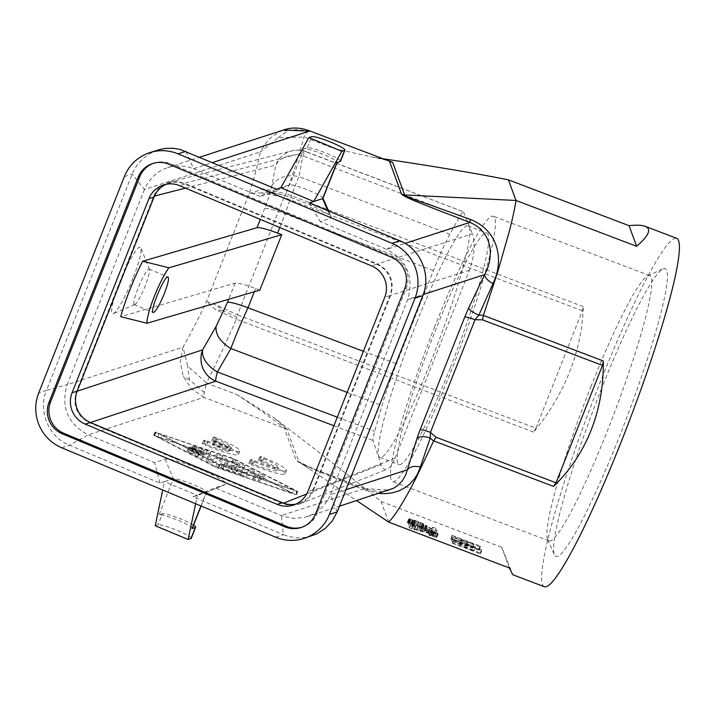 <?xml version="1.0" encoding="UTF-8"?>
<svg xmlns="http://www.w3.org/2000/svg" width="715" height="715" viewBox="0 0 715 715"><rect width="100%" height="100%" fill="white"/><g stroke="black" fill="none" stroke-linecap="round" stroke-linejoin="round"><path stroke-width="0.54" stroke-dasharray="3.58 2.68" d="M340.537 161.25A18.036 2.252 21.6 0 0 325.852 153.019A18.036 2.252 21.6 0 0 307.307 147.737L303.982 148.818A18.036 2.252 21.6 0 1 322.519 154.1A18.036 2.252 21.6 0 1 337.203 162.332A18.036 2.252 21.6 0 1 336.89 162.573M322.93 198.377A18.036 2.252 21.6 0 0 322.903 198.064A18.036 2.252 21.6 0 0 307.191 189.725A18.036 2.252 21.6 0 0 289.709 184.863L280.825 187.741M301.837 527.259A24.042 23.586 -108 0 0 302.615 527.026A24.042 23.586 -108 0 0 317.138 513.316L406.281 288.172A24.042 23.586 72 0 0 393.125 256.819L170.438 163.735A24.042 23.586 -108 0 0 154.243 163.038A24.042 23.586 -108 0 0 153.466 163.306M313.367 490.499C310.775 496.737 306.395 501.135 300.229 503.709C294.366 505.925 288.511 505.854 282.648 503.512L89.581 422.806C76.809 415.907 72.421 405.45 76.425 391.454L153.707 196.25C156.799 188.983 162.108 184.273 169.634 182.146L177.106 181.485L184.425 183.237L306.547 151.991L463.293 211.747L459.951 215.939L449.86 234.261C444.882 243.395 439.394 255.505 433.397 270.583L396.494 363.774C390.524 378.941 385.707 392.866 382.042 405.548L374.678 431.297C373.275 436.257 372.738 439.332 373.06 440.503L381.05 464.553C382.471 468.656 384.491 470.238 387.101 469.317C389.898 468.075 392.562 464.357 395.073 458.154L313.367 490.499L390.658 295.295C394.653 281.299 390.265 270.842 377.502 263.942L184.425 183.237M259.804 290.147L255.604 288.556A24.042 3.012 -158.4 0 0 235.092 283.14L120.728 316.691M271.834 185.659C277.59 177.213 286.635 174.183 298.968 176.569C294.884 186.025 290.281 198.466 285.16 213.901C274.363 209.888 267.526 208.083 264.648 208.485C268.214 199.36 270.61 191.754 271.834 185.659L275.829 164.995A24.042 23.577 75.6 0 1 291.765 150.883L291.765 150.883A24.042 23.577 75.6 0 1 303.562 150.963A24.042 23.577 75.6 0 1 306.547 151.991A24.042 2.663 110.9 0 0 306.315 151.723L463.293 211.747M157.532 150.141L148.827 154.154L142.365 159.07L137.003 165.165L132.91 172.235L46.484 390.39L67.147 384.688C60.695 407.112 67.711 423.834 88.195 434.854L154.565 462.596L165.12 459.173A33.06 4.138 -158.4 0 1 201.031 469.657A33.06 4.138 -158.4 0 1 225.591 484.35A33.06 4.138 -158.4 0 1 225.448 484.395L214.902 487.818L282.997 516.239L293.91 518.429L304.939 517.32L313.545 513.924L318.202 510.903L323.636 505.836L327.979 499.794L330.419 494.744L345.98 489.703M275.65 537.197L283.417 534.677L192.916 496.845L206.251 492.528A18.036 2.252 21.6 0 0 206.322 492.501A18.036 2.252 21.6 0 0 206.564 492.286A18.036 2.252 21.6 0 0 191.879 484.055A18.036 2.252 21.6 0 0 173.343 478.773L164.45 481.651L162.707 489.99M192.29 528.331A18.036 2.252 21.6 0 0 177.606 520.1A18.036 2.252 21.6 0 0 159.07 514.818L162.403 513.736L158.006 524.828L155.235 525.731M195.615 503.744L197.367 495.406L164.45 481.651L160.008 483.09L69.507 445.257C48.781 437.223 37.743 410.919 46.484 390.39L38.708 392.91M395.073 458.154L469.46 270.261C474.438 255.952 475.421 243.788 472.409 233.787L377.502 263.942M399.792 240.767L386.654 249.374C407.148 260.394 414.164 277.116 407.711 299.54L330.419 494.744L337.185 511.913M276.374 189.18L259.956 196.411L270.502 192.996A33.06 4.138 -158.4 0 1 302.561 201.907A33.06 4.138 -158.4 0 1 331.358 217.19A33.06 4.138 -158.4 0 1 330.839 218.218L320.284 221.632L386.654 249.374L405.048 243.413M601.637 388.415A153.895 16.99 -69.2 0 0 554.447 554.813A153.895 16.99 -69.2 0 0 619.387 436.597A153.895 16.99 -69.2 0 0 663.055 268.858A153.895 16.99 -69.2 0 0 601.637 388.415M591.162 386.055A141.874 15.659 -69.2 0 0 547.654 539.45A141.874 15.659 -69.2 0 0 548.968 540.889A141.874 15.659 -69.2 0 0 607.527 430.475A141.874 15.659 -69.2 0 0 649.721 275.632A141.874 15.659 -69.2 0 0 647.781 275.838A141.874 15.659 -69.2 0 0 591.162 386.055M334.2 148.532L387.789 160.562L334.2 148.532L303.875 137.021L278.064 137.816L260.269 151.946L268.313 139.479L280.486 131.149L283.506 130.023M383.07 158.775L371.586 156.942M261.717 192.871L249.178 193.649L263.442 188.885L286.072 193.747L283.971 197.492L261.717 192.871L269.358 191.647L285.026 195.553M582.368 310.828L283.971 197.492L237.496 314.868L217.146 305.439L206.519 301.408L215.617 309.684L236.397 319.212L237.496 314.868L535.893 428.205L582.368 310.828L583.243 306.619C582.671 328.462 578.122 350.216 569.605 371.872C560.98 393.509 548.968 413.583 533.569 432.083L535.893 428.205M185.873 151.348L193.586 168.668L259.956 196.411M269.358 191.647L263.442 188.885M544.347 586.72A186.356 20.574 110.8 0 1 599.769 383.329A186.356 20.574 110.8 0 1 676.685 238.292M583.243 306.619L286.072 193.747C293.811 171.52 299.737 152.617 303.875 137.021L307.548 131.48L309.032 130.648M124.339 176.641L132.114 174.12L144.43 189.484L147.844 182.843L152.474 177.025L158.158 172.244L164.647 168.686L171.707 166.497L179.09 165.755L186.463 166.488L193.586 168.668L212.578 162.511M278.064 137.816L288.118 130.532L280.486 131.149M261.029 461.515A21.039 2.637 -158.4 0 1 276.705 470.524A21.039 2.637 -158.4 0 1 253.253 464.035L250.509 462.891L248.847 463.436L251.591 464.58A30.057 3.763 -158.4 0 0 285.088 473.848A30.057 3.763 -158.4 0 0 262.7 460.978L259.956 459.834L258.285 460.371L261.029 461.515L262.351 458.19A21.039 2.637 -158.4 0 1 278.019 467.199A21.039 2.637 -158.4 0 1 254.576 460.71L251.832 459.566L250.509 462.891M134.67 304.59A19.233 2.86 112.7 0 0 134.76 304.563A19.233 2.86 112.7 0 0 145.252 285.696A19.233 2.86 112.7 0 0 149.426 269.466A19.233 2.86 112.7 0 0 149.113 269.099A19.233 2.86 112.7 0 0 148.72 269.099A19.233 2.86 112.7 0 0 138.138 288.002A19.233 2.86 112.7 0 0 134.277 304.599A19.233 2.86 112.7 0 0 134.67 304.59M132.999 278.269A36.072 5.363 -67.3 0 1 113.328 313.644A36.072 5.363 -67.3 0 1 119.673 282.586A36.072 5.363 -67.3 0 1 140.837 247.837A36.072 5.363 -67.3 0 1 132.999 278.269M144.43 189.484L67.147 384.688L182.977 347.141L180.278 361.844L183.326 376.537L191.665 388.996L204.034 397.308L204.231 392.419L206.483 383.008L187.696 366.053L182.977 347.141C190.601 333.753 198.448 318.506 206.519 301.408L249.178 193.649C254.263 177.517 257.963 163.619 260.269 151.946L144.43 189.484M422.815 295.635L407.711 299.54L423.244 294.509M309.291 202.935L320.284 221.632M288.118 130.532C294.526 129.138 301.006 129.451 307.548 131.48M416.818 322.259A123.838 13.665 110.8 0 1 467.932 225.877A123.838 13.665 110.8 0 1 431.1 361.039A123.838 13.665 110.8 0 1 379.987 457.421A123.838 13.665 110.8 0 1 416.818 322.259M463.526 212.015L472.409 233.787M251.832 459.566L250.161 460.102L252.904 461.255A30.057 3.763 -158.4 0 0 286.402 470.515A30.057 3.763 -158.4 0 0 264.014 457.654L261.27 456.51L259.956 459.834M450.093 368.252A123.838 13.665 110.8 0 1 398.979 464.634A123.838 13.665 110.8 0 1 435.81 329.472A123.838 13.665 110.8 0 1 486.924 233.09A123.838 13.665 110.8 0 1 450.093 368.252M434.765 326.648A141.874 15.659 -69.2 0 0 392.571 481.49A141.874 15.659 -69.2 0 0 451.129 371.076A141.874 15.659 -69.2 0 0 493.323 216.234A141.874 15.659 -69.2 0 0 434.765 326.648M61.731 447.778L69.507 445.257L88.195 434.854L204.034 397.308L286.93 429.232L298.95 461.881L356.66 500.634M160.008 483.09L154.565 462.596M364.355 488.452L310.167 467.297L296.216 460.406C301.158 464.482 318.979 470.827 329.57 475.162L364.355 488.452C375.983 491.965 384.295 492.501 389.273 490.061L364.453 488.595L363.363 489.534L378.861 493.439M191.236 538.35A18.036 2.252 21.6 0 0 176.551 530.11A18.036 2.252 21.6 0 0 158.006 524.828M533.569 432.083L236.397 319.212C225.895 343.048 215.921 364.31 206.483 383.008L236.808 394.519L275.364 418.793C320.508 453.292 355.739 480.864 381.068 501.492L501.716 547.315L512.807 574.744M388.656 522.111L381.068 501.492M250.161 460.102L248.847 463.436M509.303 567.933L501.716 547.315M193.55 525.159A18.036 2.252 21.6 0 0 176.301 517.231A18.036 2.252 21.6 0 0 162.403 513.736M298.95 461.881C301.373 464.115 318.988 471.534 329.123 475.752L363.363 489.534M236.924 317.049L222.311 310.462L217.146 305.439M222.311 310.462L215.617 309.684M296.752 491.303L219.487 464.956L155.53 432.271L233.278 458.458L297.234 491.142L297.717 491.491L296.752 491.303L295.438 494.628L234.69 462.927L153.734 435.247L215.447 467.145L295.438 494.628M261.27 456.51L259.608 457.046L262.351 458.19M206.286 441.763A30.057 3.763 -158.4 0 0 239.784 451.031A30.057 3.763 -158.4 0 0 217.396 438.161L214.652 437.017L212.981 437.553L215.724 438.706A21.039 2.637 -158.4 0 1 231.419 447.527L215.412 440.842L213.749 441.378L229.756 448.073A21.039 2.637 -158.4 0 1 207.949 441.227L205.205 440.074L203.543 440.619L206.286 441.763L204.964 445.088A30.057 3.763 -158.4 0 0 238.47 454.356A30.057 3.763 -158.4 0 0 216.073 441.495L213.329 440.342L211.667 440.887L214.411 442.031A21.039 2.637 -158.4 0 1 230.105 450.861L214.098 444.167L212.427 444.703L228.442 451.397A21.039 2.637 -158.4 0 1 206.635 444.551L203.891 443.407L202.22 443.944L204.964 445.088M236.808 394.519L263.612 412.519L284.186 427.758L296.216 460.406M204.231 392.419L189.412 379.826L187.696 366.053M189.412 379.826L183.326 376.537M192.916 496.845L214.902 487.818M311.767 535.893L305.35 537.403L297.252 537.814L289.218 536.616L283.417 534.677L281.263 515.56L364.453 488.595M453.632 539.387L453.846 539.977L481.776 550.586L481.472 549.764L458.592 539.807L480.391 546.823L480.087 546.001L452.157 535.392L452.381 535.982L474.018 544.195L452.899 537.394L475.278 547.61L453.632 539.387L452.318 542.721L473.965 550.934L451.576 540.719L472.704 547.529L451.058 539.307L450.843 538.717L478.773 549.326L479.077 550.148L457.269 543.132L480.158 553.088L480.462 553.911L452.532 543.302L452.318 542.721M416.398 521.298L424.013 524.846L421.591 524.783L421.805 525.373L437.035 530.852L436.15 528.439L432.655 527.116L433.37 529.055L425.756 526.32L427.159 526.034L423.664 523.907L412.43 519.483L409.489 518.822L408.766 519.304L416.943 523.577L417.077 523.121L412.144 520.332L416.398 521.298L415.084 524.622L410.83 523.666L415.755 526.446L415.621 526.901L409.472 524.059L407.336 522.334L411.116 522.808L422.351 527.232L425.836 529.368L424.442 529.645L432.057 532.38L431.342 530.441L434.836 531.772L435.721 534.177L420.492 528.698L420.277 528.108L422.699 528.171L415.084 524.622M434.389 532.63L430.332 531.388L430.564 532.04L437.008 534.025L438.036 533.56L429.572 529.332L413.94 525.221L413.1 522.924L409.606 521.601L410.759 524.721L428.786 529.645L434.13 531.924L434.649 532.523L433.335 535.857L427.463 532.97L409.436 528.045L408.292 524.926L411.786 526.249L412.627 528.546L428.258 532.657L435.086 535.705L436.847 537.242L429.25 535.365L429.009 534.722L433.076 535.955M419.196 522.352L417.882 525.686M414.7 520.752L413.386 524.077M413.699 520.466L412.376 523.8M412.734 520.306L411.42 523.639M412.144 520.332L410.83 523.666M412.251 520.627L410.937 523.961M413.064 521.19L411.742 524.515M414.191 521.825L412.877 525.15M415.281 522.334L413.967 525.668M417.077 523.121L415.755 526.446M416.943 523.577L415.621 526.901M414.807 522.665L413.485 525.99M413.368 522.013L412.046 525.337M411.903 521.307L410.589 524.631M410.794 520.735L409.472 524.059M410.026 520.288L408.712 523.621M409.221 519.734L407.908 523.058M408.766 519.304L407.443 522.629M408.658 519.01L407.336 522.334M408.9 518.849L407.577 522.173M409.489 518.822L408.167 522.147M410.115 518.911L408.801 522.236M411.098 519.126L409.784 522.459M412.43 519.483L411.116 522.808M413.788 519.894L412.466 523.228M415.835 520.574L414.521 523.898M418.632 521.637L417.31 524.962M420.769 522.549L419.446 525.874M422.207 523.192L420.894 526.526M423.664 523.907L422.351 527.232M425.89 525.051L424.576 528.376M426.703 525.614L425.38 528.939M427.159 526.034L425.836 529.368M427.266 526.329L425.952 529.663M426.694 526.419L425.38 529.744M425.756 526.32L424.442 529.645M433.37 529.055L432.057 532.38M432.655 527.116L431.342 530.441M436.15 528.439L434.836 531.772M437.035 530.852L435.721 534.177M421.805 525.373L420.492 528.698M421.591 524.783L420.277 528.108M422.592 525.06L421.278 528.394M423.557 525.23L422.234 528.555M424.12 525.141L422.806 528.465M424.013 524.846L422.699 528.171M423.209 524.283L421.895 527.616M422.073 523.648L420.76 526.982M420.983 523.139L419.669 526.463M433.755 532.541L432.441 535.866M434.649 532.523L433.335 535.857M434.568 532.291L433.245 535.615M434.13 531.924L432.816 535.249M433.37 531.486L432.048 534.811M432.271 530.968L430.957 534.293M431.208 530.512L429.885 533.837M429.813 529.976L428.491 533.31M428.786 529.645L427.463 532.97M427.785 529.359L426.462 532.684M423.521 528.403L422.207 531.728M421.913 528.09L420.59 531.415M419.598 527.518L418.275 530.843M417.605 527.018L416.291 530.342M415.254 526.32L413.931 529.654M412.85 525.516L411.536 528.841M410.759 524.721L409.436 528.045M409.606 521.601L408.292 524.926M413.1 522.924L411.786 526.249M413.94 525.221L412.627 528.546M415.996 525.9L414.682 529.225M418.329 526.535L417.015 529.86M420.974 527.178L419.651 530.503M422.914 527.563L421.6 530.888M425.184 528.019L423.87 531.352M425.836 528.171L424.522 531.495M427.847 528.725L426.533 532.058M429.572 529.332L428.258 532.657M430.966 529.86L429.652 533.193M432.736 530.584L431.422 533.908M434.917 531.62L433.603 534.945M436.4 532.38L435.086 535.705M437.58 533.131L436.257 536.456M438.036 533.56L436.713 536.885M438.161 533.908L436.847 537.242M437.92 534.069L436.606 537.403M437.008 534.025L435.685 537.358M435.694 533.73L434.38 537.063M433.692 533.175L432.369 536.5M431.967 532.568L430.644 535.893M430.564 532.04L429.25 535.365M430.332 531.388L429.009 534.722M431.726 531.924L430.412 535.249M432.754 532.264L431.431 535.589M453.846 539.977L452.532 543.302M475.278 547.61L473.965 550.934M453.113 537.975L451.8 541.309M452.899 537.394L451.576 540.719M474.018 544.195L472.704 547.529M452.381 535.982L451.058 539.307M452.157 535.392L450.843 538.717M480.087 546.001L478.773 549.326M480.391 546.823L479.077 550.148M458.592 539.807L457.269 543.132M481.472 549.764L480.158 553.088M481.776 550.586L480.462 553.911M225.565 461.095L237.443 464.232L232.196 465.957L237.729 468.209L245.057 465.805L240.16 463.615L228.559 461.005L222.973 456.429L217.583 454.382L207.716 457.609L213.249 459.861L220.989 457.35L225.565 461.095L224.242 464.419L236.129 467.556L230.874 469.281L236.415 471.534L243.735 469.138L238.846 466.949L227.236 464.33L221.659 459.763L216.261 457.707L206.394 460.934L211.935 463.186L219.675 460.675L224.242 464.419M244.047 472.266A6.015 0.751 -158.4 0 0 247.756 473.098L254.763 470.801L249.231 468.548L242.269 470.81L220.47 463.642L224.161 465.483L244.047 472.266L242.734 475.591A6.015 0.751 -158.4 0 0 246.434 476.422L253.45 474.125L247.917 471.873L240.955 474.134L219.156 466.975L222.839 468.808L242.734 475.591M254.183 475.082L259.67 477.379L264.452 475.806L258.919 473.553L254.183 475.082L252.815 478.451L258.356 480.703L263.138 479.13L257.606 476.878L252.869 478.415M194.033 447.769L190.682 446.839L192.916 448.126L201.147 451.567L199.02 452.255L192.961 449.136L188.313 447.608L198.958 453.301L203.552 454.856L210.827 452.506L207.189 450.629L193.05 446.08L204.383 450.522L202.256 451.21L194.033 447.769L192.71 451.094L189.368 450.173L199.834 454.892L197.706 455.589L191.647 452.461L186.999 450.942L187.938 451.63L197.644 456.626L202.238 458.19L209.558 455.795L193.631 449.78L191.727 449.404L195.418 451.237L203.069 453.846L200.942 454.534L192.71 451.094M293.552 489.784L218.611 464.223L159.213 433.63L234.163 459.191L293.552 489.784L292.238 493.109L232.84 462.516L157.899 436.954L217.289 467.556L292.238 493.109M229.756 448.073L228.442 451.397M213.749 441.378L212.427 444.703M215.412 440.842L214.098 444.167M231.419 447.527L230.105 450.861M212.981 437.553L211.667 440.887M214.652 437.017L213.329 440.342M203.543 440.619L202.22 443.944M205.205 440.074L203.891 443.407M204.383 450.522L203.069 453.846M199.02 452.255L197.706 455.589M201.147 451.567L199.834 454.892M202.256 451.21L200.942 454.534M220.989 457.35L219.675 460.675M228.559 461.005L227.236 464.33M237.443 464.232L236.129 467.556M242.269 470.81L240.955 474.134M234.163 459.191L232.84 462.516M159.213 433.63L157.899 436.954M218.611 464.223L217.289 467.556M259.608 457.046L258.285 460.371M293.409 505.076L298.512 503.423A24.042 23.586 72 0 0 313.045 489.712L389.89 295.626A24.042 23.586 -108 0 0 376.733 264.273L184.756 184.023A24.042 23.586 -108 0 0 168.561 183.335A24.042 23.586 -108 0 0 166.059 184.309M298.512 503.423A24.042 23.586 72 0 1 295.912 504.102M307.307 147.737L311.704 136.645M270.502 192.996L289.709 184.863L303.982 148.818M170.438 163.735L168.883 164.236M153.707 196.25L154.449 196.062M185.48 188.117L275.829 164.995A24.042 18.983 10.9 0 1 302.963 155.906L459.951 215.939M76.425 391.454L77.157 391.212M235.092 283.14L228.693 299.281M264.648 208.485L260.323 219.407M449.86 234.261L298.968 176.569L302.963 155.906A24.042 2.663 110.9 0 1 306.315 151.723A24.042 24.042 0 0 0 291.765 150.883L169.634 182.146M406.281 288.172L404.726 288.672M317.138 513.316L315.583 513.826M393.125 256.819L391.57 257.32M165.12 459.173L173.343 478.773L159.07 514.818M225.448 484.395L206.251 492.528L200.933 505.97M469.46 270.261L390.658 295.295M378.575 158.104L384.974 159.499M327.649 210.612L330.839 218.218M433.397 270.583L285.16 213.901L279.762 227.531M254.576 460.71L253.253 464.035M255.604 288.556L254.334 291.756M363.399 351.288L396.494 363.774M264.014 457.654L262.7 460.978M275.364 418.793L286.93 429.232M381.05 464.553L306.708 493.985M283.489 503.181L282.648 503.512M252.904 461.255L251.591 464.58M90.439 422.52L89.581 422.806M333.914 425.738L373.06 440.503M337.301 417.194L374.678 431.297M347.124 392.374L382.042 405.548M207.949 441.227L206.635 444.551M215.724 438.706L214.411 442.031M217.396 438.161L216.073 441.495M196.732 447.912L195.418 451.237M194.954 446.455L193.631 449.78M207.189 450.629L205.875 453.954M210.827 452.506L209.504 455.83M203.552 454.856L202.238 458.19M198.958 453.301L197.644 456.626M189.261 448.296L187.938 451.63M192.961 449.136L191.647 452.461M192.916 448.126L191.602 451.46M213.249 459.861L211.935 463.186M207.77 457.564L206.447 460.889M217.583 454.382L216.261 457.707M222.973 456.429L221.659 459.763M240.16 463.615L238.846 466.949M245.004 465.849L243.69 469.174M237.729 468.209L236.415 471.534M232.25 465.912L230.927 469.237M227.933 462.087L226.619 465.411M224.161 465.483L222.839 468.808M222.383 464.026L221.06 467.351M249.231 468.548L247.917 471.873M254.719 470.845L253.396 474.17M247.756 473.098L246.434 476.422M258.919 473.553L257.606 476.878M264.407 475.841L263.084 479.166M259.67 477.379L258.356 480.703M219.487 464.956L218.173 468.28M216.77 463.812L215.447 467.145M155.53 432.271L154.217 435.596M156.013 432.11L154.699 435.435M233.278 458.458L231.964 461.792M236.004 459.602L234.69 462.927M297.234 491.142L295.921 494.476M389.89 295.626L384.777 297.279M313.045 489.712L307.933 491.375M184.756 184.023L179.653 185.677M376.733 264.273L371.621 265.926M152.688 163.547L154.243 163.038M206.564 492.286L201.121 506.041M301.06 527.527L302.615 527.026M547.654 539.45L554.447 554.813M328.632 211.023L331.358 217.19M167.676 167.56L199.771 157.157M278.019 467.199L276.705 470.524M134.76 304.563L113.328 313.644M379.987 457.421L398.979 464.634M134.277 304.599L153.171 312.491M548.968 540.889L392.571 481.49M307.182 516.668L339.437 506.211M300.229 503.709L387.101 469.317M286.402 470.515L285.088 473.848M206.322 492.501L225.591 484.35M308.755 468.468L299.558 462.462M239.784 451.031L238.47 454.356M193.05 446.08L191.727 449.404M210.88 452.461L209.558 455.795M188.313 447.608L186.999 450.942M190.682 446.839L189.368 450.173M207.716 457.609L206.394 460.934M245.057 465.805L243.735 469.138M232.196 465.957L230.874 469.281M220.47 463.642L219.156 466.975M254.763 470.801L253.45 474.125M264.452 475.806L263.138 479.13M254.129 475.126L252.815 478.451M155.057 431.923L153.734 435.247M297.717 491.491L296.394 494.816M168.561 183.335L163.449 184.988M149.113 269.099L168.043 277.009M649.721 275.632L493.323 216.234M149.426 269.466L140.837 247.837M647.781 275.838L663.055 268.858M467.932 225.877L486.924 233.09"/><path stroke-width="1.07" d="M337.14 162.493L322.93 198.377A18.036 2.252 21.6 0 1 322.617 198.618L313.733 201.496L280.825 187.741L308.925 137.548L341.833 151.303L344.612 150.4A18.036 2.252 21.6 0 0 344.925 150.159A18.036 2.252 21.6 0 0 330.241 141.928A18.036 2.252 21.6 0 0 311.704 136.645L308.925 137.548M153.466 163.306A24.042 23.586 -108 0 0 139.72 176.748L50.577 401.893L49.022 402.393L138.165 177.249A24.042 23.586 -108 0 1 152.688 163.547A24.042 23.586 -108 0 1 168.883 164.236L391.57 257.32A24.042 23.586 72 0 1 404.726 288.672L315.583 513.826A24.042 23.586 -108 0 1 301.06 527.527A24.042 23.586 -108 0 1 284.865 526.83L62.178 433.746A24.042 23.586 72 0 1 49.022 402.393M227.486 302.338L216.118 326.389C215.313 334.513 220.238 341.886 230.882 348.527C235.432 336.184 241.143 322.59 247.998 307.754C237.201 303.75 230.364 301.945 227.486 302.338L228.693 299.281M146.977 323.26L120.728 316.691A55.037 8.652 -67.3 0 1 142.678 261.243L257.043 227.683A24.042 3.012 -158.4 0 1 277.554 233.099L281.755 234.699L168.928 267.803A33.06 5.193 -67.3 0 0 154.234 296.627A33.06 5.193 -67.3 0 0 146.977 323.26L259.804 290.147L281.755 234.699M280.825 187.741L276.374 189.18L180.082 149.417L173.057 148.273L165.96 148.371L159.981 149.426L149.757 152.661A42.078 41.282 72 0 0 124.339 176.641L38.708 392.91A42.078 41.282 -108 0 0 61.731 447.778L275.65 537.197A42.078 41.282 72 0 0 303.991 538.413A42.078 41.282 72 0 0 329.409 514.434L337.185 511.913L422.815 295.635C431.556 275.114 420.518 248.811 399.792 240.767L309.291 202.935L313.733 201.496L341.833 151.303M77.157 391.212L202.649 349.832A24.042 14.792 -150.1 0 0 217.414 371.97L337.301 417.194M149.757 152.661A42.078 41.282 72 0 1 178.098 153.868L392.017 243.288A42.078 41.282 -108 0 1 415.04 298.155L329.409 514.434M344.925 150.159L340.537 161.25A18.036 2.252 21.6 0 1 340.224 161.492L336.89 162.573L322.617 198.618L327.649 210.612M193.55 525.159A18.036 2.252 21.6 0 1 195.624 527.259A18.036 2.252 21.6 0 1 195.311 527.491L191.978 528.573A18.036 2.252 21.6 0 0 192.29 528.331L201.121 506.041M50.577 401.893A24.042 23.586 72 0 0 63.733 433.245L286.42 526.329A24.042 23.586 -108 0 0 301.837 527.259M195.615 503.744L188.143 539.485L190.923 538.583A18.036 2.252 21.6 0 0 191.236 538.35L195.624 527.259M162.707 489.99L155.235 525.731L188.143 539.485M591.099 430.224C582.475 451.844 569.962 470.577 553.58 486.415L556.002 482.786L602.468 365.41L603.254 360.941C603.666 385.457 599.617 408.551 591.099 430.224M401.607 194.221L404.645 194.945L516.007 200.477C514.675 208.807 512.494 218.951 509.446 230.9L497.944 271.253L483.447 315.208L478.836 315.235L492.984 283.596C487.585 280.557 484.815 277.563 484.663 274.596C494.253 257.266 492.975 232 469.844 222.41L434.961 208.977C424.37 204.642 406.549 198.305 401.607 194.221L389.577 161.572L392.615 162.287L384.974 159.499M387.789 160.562L309.032 130.648L387.789 160.562M383.07 158.775C436.499 166.729 478.272 173.754 508.41 179.858L629.057 225.681C636.538 224.885 641.9 225.091 645.145 226.315L676.685 238.292A186.356 20.574 110.8 0 1 621.264 441.682A186.356 20.574 110.8 0 1 544.347 586.72L512.807 574.744L509.303 567.933L388.656 522.111L356.66 500.634M645.145 226.315C651.749 228.979 648.925 235.637 636.654 246.3L629.057 225.681M508.41 179.858L516.007 200.477L636.654 246.3M483.447 315.208L482.482 319.837L475.037 319.739L478.836 315.235C472.838 312.401 469.433 310.006 468.602 308.04L464.768 317.022C466.198 316.825 469.621 317.728 475.037 319.739L430.439 432.378C425.023 430.376 421.591 429.474 420.161 429.679L464.768 317.022M167.632 277.009L168.043 277.009C169.249 278.439 167.998 283.989 164.316 293.668C159.829 304.492 156.254 310.766 153.582 312.5L153.171 312.491C149.426 311.999 163.521 277.402 167.632 277.009M199.771 157.157L283.506 130.023L309.425 131.131L212.578 162.511M492.984 283.596C503.61 262.334 500.241 231.294 470.318 219.398L469.844 222.41L405.048 243.413M392.615 162.287L404.645 194.945C406.862 197.68 425.309 202.98 435.56 206.912L470.318 219.398M142.678 261.243L168.928 267.803M378.861 493.439L384.947 493.681L392.142 492.894L398.863 490.91L405.745 487.273L409.704 484.171L414.664 478.621L417.703 473.661L420.366 467.002C414.316 465.635 409.981 466.564 407.371 469.8L405.575 475.18L402.331 480.757L398.425 484.949L393.599 488.238L339.437 506.211M388.656 522.111C391.892 518.938 395.842 513.585 400.507 506.059C405.235 498.426 410.508 488.881 416.327 477.414L433.621 441.057L430.224 438.009L430.439 432.378L436.007 437.214L433.719 440.887L553.58 486.415M420.366 467.002L430.224 438.009C423.897 436.034 419.473 436.186 416.97 438.456L420.161 429.679M303.991 538.413L316.924 533.819L325.405 528.313L332.296 520.869L337.185 511.913M85.237 424.138L277.206 504.379A24.042 23.586 72 0 0 293.409 505.076A24.042 23.586 72 0 0 307.933 491.375L384.777 297.279A24.042 23.586 -108 0 0 371.621 265.926L179.653 185.677A24.042 23.586 -108 0 0 163.449 184.988A24.042 23.586 -108 0 0 148.926 198.69L72.081 392.785A24.042 23.586 -108 0 0 85.237 424.138L90.349 422.476L282.318 502.725L277.206 504.379M166.059 184.309A24.042 23.586 -108 0 0 154.038 197.036L77.193 391.123A24.042 23.586 -108 0 0 90.349 422.476M295.912 504.102A24.042 23.586 72 0 1 282.318 502.725M139.72 176.748L138.165 177.249M154.449 196.062L185.48 188.117M216.118 326.389L202.649 349.832A24.042 23.532 71.7 0 0 215.805 381.175L90.439 422.52M260.323 219.407L257.043 227.683M347.124 392.374L230.882 348.527L217.414 371.97A24.042 2.646 -69.3 0 0 215.805 381.175L333.914 425.738M415.04 298.155L422.815 295.635M340.224 161.492L344.612 150.4M178.098 153.868L185.873 151.348M392.017 243.288L399.792 240.767M200.933 505.97L191.978 528.573M286.42 526.329L284.865 526.83M63.733 433.245L62.178 433.746M195.311 527.491L190.923 538.583M423.244 294.509L484.663 274.596L468.602 308.04M345.98 489.703L407.371 469.8L416.97 438.456M483.394 315.413L603.254 360.941M279.762 227.531L277.554 233.099M436.007 437.214L556.002 482.786M482.482 319.837L602.468 365.41M254.334 291.756L247.998 307.754L363.399 351.288M306.708 493.985L283.489 503.181M77.193 391.123L72.081 392.785M154.038 197.036L148.926 198.69M322.983 198.243L328.632 211.023M283.506 130.023C291.479 127.181 299.987 127.395 309.032 130.648"/></g></svg>
